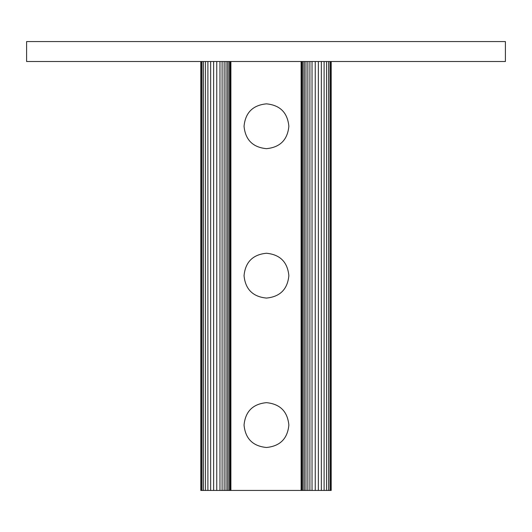 <?xml version="1.0" encoding="UTF-8"?>
<svg xmlns="http://www.w3.org/2000/svg" width="532" height="532" viewBox="0 0 532 532"><rect width="100%" height="100%" fill="white"/><g stroke="black" fill="none" stroke-linecap="round" stroke-linejoin="round"><path stroke-width="0.8" d="M244.042 425.068C245.352 411.469 252.82 404.001 266.452 402.658C252.853 403.968 245.378 411.442 244.042 425.068C245.352 438.674 252.82 446.142 266.452 447.485C252.853 446.175 245.378 438.701 244.042 425.068M288.863 425.068C287.553 438.674 280.085 446.142 266.452 447.485C280.051 446.175 287.526 438.701 288.863 425.068C287.553 411.469 280.085 404.001 266.452 402.658C280.051 403.968 287.526 411.442 288.863 425.068M244.042 275.662C245.352 262.063 252.82 254.589 266.452 253.252C252.853 254.562 245.378 262.03 244.042 275.662C245.352 289.268 252.82 296.736 266.452 298.073C252.853 296.763 245.378 289.295 244.042 275.662M288.863 275.662C287.553 289.268 280.085 296.736 266.452 298.073C280.051 296.763 287.526 289.295 288.863 275.662C287.553 262.063 280.085 254.589 266.452 253.252C280.051 254.562 287.526 262.03 288.863 275.662M244.042 126.257C245.352 112.651 252.82 105.183 266.452 103.846C252.853 105.156 245.378 112.624 244.042 126.257C245.352 139.856 252.82 147.331 266.452 148.667C252.853 147.357 245.378 139.889 244.042 126.257M288.863 126.257C287.553 139.856 280.085 147.331 266.452 148.667C280.051 147.357 287.526 139.889 288.863 126.257C287.553 112.651 280.085 105.183 266.452 103.846C280.051 105.156 287.526 112.624 288.863 126.257M26.6 61.513L505.4 61.513L505.4 41.562L26.6 41.562L26.6 61.513M301.105 61.513L301.105 490.438L331.197 490.438L331.197 61.513M301.318 61.513L301.318 490.438M301.937 61.513L301.937 490.438M302.947 61.513L302.947 490.438M304.311 61.513L304.311 490.438M305.967 61.513L305.967 490.438M307.855 61.513L307.855 490.438M309.903 61.513L309.903 490.438M312.038 61.513L312.038 490.438M315.25 61.513L315.25 490.438M318.362 61.513L318.362 490.438M321.348 61.513L321.348 490.438M324.108 61.513L324.108 490.438M326.528 61.513L326.528 490.438M328.51 61.513L328.51 490.438M329.98 61.513L329.98 490.438M330.891 61.513L330.891 490.438M200.803 61.513L200.803 490.438L301.105 490.438M201.109 61.513L201.109 490.438M202.02 61.513L202.02 490.438M203.49 61.513L203.49 490.438M205.478 61.513L205.478 490.438M207.892 61.513L207.892 490.438M210.652 61.513L210.652 490.438M213.638 61.513L213.638 490.438M216.75 61.513L216.75 490.438M219.962 61.513L219.962 490.438M222.097 61.513L222.097 490.438M224.145 61.513L224.145 490.438M226.034 61.513L226.034 490.438M227.689 61.513L227.689 490.438M229.053 61.513L229.053 490.438M230.063 61.513L230.063 490.438M230.682 61.513L230.682 490.438M230.895 61.513L230.895 490.438"/></g></svg>
